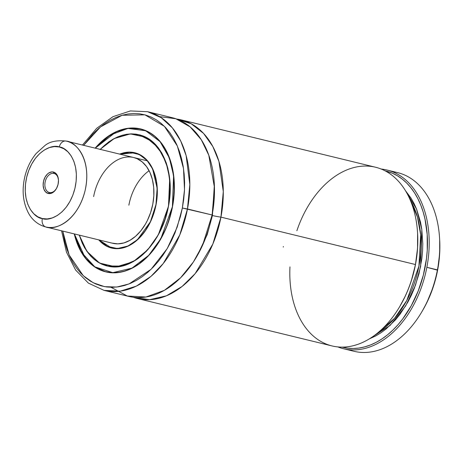 <?xml version="1.0" encoding="UTF-8"?>
<svg xmlns="http://www.w3.org/2000/svg" width="463" height="463" viewBox="0 0 463 463"><rect width="100%" height="100%" fill="white"/><g stroke="black" fill="none" stroke-linecap="round" stroke-linejoin="round"><path stroke-width="0.69" d="M181.091 119.859A91.958 61.915 103.7 0 0 176.629 119.026L191.242 123.783L203.552 133.413L212.83 146.522L218.953 161.483L223.288 191.584L220.938 217.13A6.129 0.341 10.8 0 1 212.424 215.526L214.357 184.847L212.424 215.526A6.129 0.341 -169.2 0 0 220.938 217.13L212.83 244.076L195.166 273.61L182.017 286.516L166.443 295.799L149.607 299.694L133.205 297.234A91.958 61.915 103.7 0 0 137.552 298.548A91.958 61.915 103.7 0 0 220.938 217.13L415.404 264.518A91.958 61.915 -76.3 0 0 375.557 167.241L181.091 119.859A91.958 61.915 103.7 0 1 220.938 217.13L415.404 264.518A91.958 61.915 103.7 0 1 399.581 306.842A91.958 61.915 103.7 0 1 327.596 344.594A91.958 61.915 103.7 0 1 289.971 266.896M196.983 256.149L207.181 234.712L212.424 215.526M112.092 243.116L117.886 243.856L123.893 242.936L129.866 240.378L135.59 236.28L140.833 230.811L145.399 224.167L147.373 220.486L150.602 212.581L152.784 204.206A44.141 29.719 103.7 0 1 112.758 243.289L45.941 227.003C54.015 230.661 77.165 222.35 85.076 190.646C92.195 158.763 75.133 141.296 66.244 141.093L66.099 141.059A44.141 29.719 103.7 0 1 66.244 141.093L66.545 141.163A44.141 29.719 103.7 0 1 85.024 190.866A44.141 29.719 103.7 0 1 45.941 227.003L113.059 243.359L45.941 227.003A44.141 29.719 103.7 0 1 45.646 226.934C36.108 224.335 30.824 217.674 28.278 212.725C22.895 202.117 21.749 190.09 24.834 176.646C27.01 167.722 30.807 159.984 36.224 153.432L44.83 145.625C49.61 141.585 56.729 140.069 66.186 141.082A7.356 5.44 102.8 0 0 59.27 146.968C66.672 147.136 80.892 161.685 74.96 188.256C68.368 214.676 49.072 221.603 42.353 218.559A7.356 5.44 102.8 0 0 45.941 227.003A7.356 5.44 -77.2 0 1 42.353 218.559C34.945 218.391 20.725 203.836 26.657 177.265C33.249 150.845 52.545 143.918 59.27 146.968A7.356 5.44 -77.2 0 1 66.18 141.082L147.419 160.869M155.973 204.617L157.125 195.183L157.217 190.519L156.413 181.513L154.341 173.237L151.065 166.009L149.017 162.872L146.719 160.094L141.475 155.736L135.526 153.091L129.102 152.263L125.786 152.547L119.894 154.167L129.796 152.263L139.241 154.503L147.072 160.476L152.622 168.989L157.136 188.152L155.973 204.617L150.411 221.748L137.43 239.701L127.938 246.038L117.411 248.538L107.294 246.362L98.995 239.932L104.945 245.072L107.844 246.617L114.06 248.359L120.629 248.261L127.296 246.322L133.801 242.618L139.907 237.293L145.37 230.551L149.977 222.651L153.56 213.894L156.072 204.634M119.778 154.138L134.901 152.802A49.02 33.006 103.7 0 1 140.509 154.995L134.901 152.802L119.795 154.138M156.072 204.629A49.043 33.023 103.7 0 1 111.595 248.052A49.043 33.023 103.7 0 1 98.775 239.88L102.155 243.225L104.887 245.205L110.854 247.861L114.031 248.504L120.617 248.405L127.308 246.461L130.607 244.817L136.961 240.268L139.959 237.403L145.434 230.643L147.865 226.806L151.991 218.414L155.012 209.328L156.812 199.894L157.322 190.484L157.079 185.9L156.517 181.455L154.434 173.156L151.146 165.904L146.794 159.972L141.528 155.603L138.616 154.052L135.561 152.946L129.119 152.119L125.797 152.402L119.674 154.11A49.043 33.023 103.7 0 1 134.82 152.755A49.043 33.023 103.7 0 1 156.072 204.629M100.176 149.526L108.597 142.182L113.036 139.334L117.573 137.071L122.163 135.422L126.769 134.403L131.336 134.01L135.827 134.264L140.191 135.15L144.398 136.666L148.397 138.802L152.159 141.522L155.637 144.815L158.803 148.64L161.628 152.964L164.081 157.744L167.791 168.491L169.007 174.354L170.112 186.768L169.412 199.703L168.393 206.214A67.436 45.403 103.7 0 1 107.242 265.924A67.436 45.403 103.7 0 1 79.404 235.163L82.333 243.058L87.611 252.167L90.783 255.993L94.261 259.286L98.017 262.006L102.016 264.136L106.224 265.652L110.593 266.543L115.079 266.792L119.651 266.404L124.252 265.38L128.841 263.731L133.379 261.473L137.824 258.626L142.124 255.217L150.134 246.854L157.113 236.709L160.129 231.083L165.065 219.011L168.393 206.214A67.436 45.403 103.7 0 0 139.172 134.883A67.436 45.403 103.7 0 0 100.303 149.393M156.876 237.311A67.459 45.42 103.7 0 1 156.876 237.316L147.755 249.788L135.769 260.125L121.728 266.086L107.323 265.965A67.459 45.42 103.7 0 1 99.528 262.897L109.002 266.375M107.815 266.063A67.459 45.42 -76.3 0 0 108.163 266.161M100.176 149.358L114.199 138.547L130.334 133.9L145.932 137.239L158.305 147.766L166.142 162.588L169.695 178.521L168.491 206.232L158.323 234.77L147.778 249.788L133.176 261.734L116.057 266.908L99.551 263.077L86.83 251.287L79.277 235.129L82.246 243.156L84.706 247.948L90.707 256.114L94.197 259.413L97.965 262.139L101.97 264.275L106.183 265.797L110.564 266.688L115.061 266.937L119.639 266.549L124.252 265.525L128.859 263.869L137.852 258.753L146.291 251.392L153.838 242.074L157.183 236.79L160.21 231.153L165.158 219.051L168.463 206.226C175.39 172.728 161.784 139.548 139.265 134.883A67.459 45.42 103.7 0 0 130.919 134.021L139.265 134.883L152.535 141.759L162.224 153.843L167.878 168.434L170.083 183.169A67.459 45.42 103.7 0 0 170.083 183.116M172.502 206.747L173.613 199.64L174.377 185.53L174.019 178.649L171.842 165.592L167.797 153.866L165.117 148.652L162.038 143.935L158.583 139.762L154.787 136.168L150.689 133.199L146.325 130.873L141.736 129.218L136.973 128.251L132.071 127.979L127.088 128.401L122.07 129.518L117.058 131.318L112.11 133.784L107.266 136.886L102.578 140.607L95.158 148.137A73.565 49.535 103.7 0 1 140.625 128.928A73.565 49.535 103.7 0 1 172.502 206.747A73.565 49.535 103.7 0 1 105.79 271.879A73.565 49.535 103.7 0 1 74.259 233.908L76.372 241.275L78.617 246.935L81.297 252.156L84.376 256.872L87.831 261.045L91.628 264.633L95.725 267.608L100.089 269.929L104.679 271.584L109.442 272.557L114.344 272.829L119.327 272.406L124.344 271.289L129.356 269.489L134.305 267.024L139.149 263.922L148.334 255.906L152.582 251.079L160.192 240.008L166.385 227.42L170.916 213.784L172.502 206.747L174.14 192.562L173.914 178.695L171.744 165.661L167.71 153.959L165.036 148.756L161.963 144.045L158.514 139.884L154.723 136.301L150.631 133.332L146.279 131.012L141.701 129.362L136.944 128.396L132.053 128.124L127.082 128.546L122.07 129.657L117.07 131.457L112.133 133.917L107.3 137.013L102.618 140.723L95.28 148.166L110.182 135.08L127.956 128.419L145.671 130.751L160.065 141.637L169.325 157.877L173.596 175.674L172.404 206.735L160.829 238.688L148.716 255.339L132.019 268.106L112.769 272.672L94.799 266.838L81.61 252.439L74.381 233.937L85.146 257.764L94.435 266.694L105.888 271.874L114.893 272.817A73.542 49.518 103.7 0 1 105.888 271.874L107.561 272.285M95.233 148.154L105.813 138.043L117.336 131.266L129.177 128.187L140.706 128.974A73.542 49.518 103.7 0 1 149.138 132.279L140.706 128.974L128.506 128.263L116.248 131.758L95.268 148.166M106.316 271.984A73.565 49.535 -76.3 0 0 106.675 272.082M110.993 287.309L127.308 296.025L145.909 297.02L164.371 290.342L180.576 277.806L193.355 262.023L202.528 245.361L212.129 214.982L182.358 208.014L183.695 199.489L184.448 190.976L184.61 182.555L184.181 174.302L183.163 166.298L181.565 158.63L179.412 151.36L176.716 144.56L173.503 138.304L169.805 132.638L165.661 127.632L161.107 123.326L156.181 119.761L150.95 116.971L145.446 114.986L139.722 113.823L133.848 113.493L127.869 114.002L121.844 115.339L115.831 117.498L109.887 120.455L104.077 124.182L98.451 128.645L93.057 133.801L83.647 145.33L100.512 126.908L122.087 115.27L144.942 114.847L164.411 126.341L177.346 146.001L183.498 168.474L184.506 189.761L182.358 208.014L187.469 208.975L189.824 184.465L186.132 155.585L180.715 141.018L172.398 127.898L161.193 117.683L147.622 111.705A91.958 61.915 103.7 0 1 187.469 208.975L212.129 214.982A91.958 61.915 -76.3 0 0 172.282 117.712L147.622 111.705L130.392 110.941L112.995 116.664L96.669 128.326L82.46 145.046M399.581 306.842L399.847 306.39A90.731 61.093 -76.3 0 0 415.467 264.622L417.545 248.197L417.591 233.502M422.389 310.876L426.782 302.761L433.246 286.95L435.7 278.657L437.425 269.883A91.958 61.915 -76.3 0 0 397.578 172.612L387.01 170.037A91.958 61.915 103.7 0 1 426.857 267.307L437.604 270.207A88.277 59.438 -76.3 0 0 439.676 239.979L439.584 238.393A91.958 61.915 103.7 0 1 437.425 269.883A91.958 61.915 103.7 0 1 421.596 312.207A91.958 61.915 103.7 0 1 348.836 349.663M343.471 348.72A91.958 61.915 103.7 0 1 337.84 346.92A91.958 61.915 -76.3 0 0 426.857 267.307A91.958 61.915 103.7 0 1 343.471 348.72L354.039 351.295A91.958 61.915 -76.3 0 0 437.425 269.883L426.857 267.307A91.958 61.915 -76.3 0 0 381.182 169.047A91.958 61.915 103.7 0 1 387.01 170.037M392.207 171.669A91.958 61.915 103.7 0 1 439.584 238.393M421.596 312.207L422.406 310.841A88.277 59.438 -76.3 0 0 437.604 270.207L439.688 253.168L439.671 239.88M385.089 170.835A90.731 61.093 103.7 0 1 423.714 273.627A90.731 61.093 103.7 0 1 342.128 347.123M385.083 170.835L392.34 173.179L397.433 175.778L402.249 179.088L406.734 183.076L410.866 187.712L414.599 192.955L417.904 198.76L420.757 205.08L423.13 211.857L424.999 219.04L427.187 234.365L427.233 250.529L426.458 258.753L423.332 275.149L418.199 291.001L411.242 305.777L402.694 318.966L397.914 324.823L392.844 330.125L387.537 334.818L382.027 338.875L376.373 342.25L370.608 344.918L364.798 346.856L358.981 348.054L353.211 348.494L347.534 348.17L342.001 347.094M369.422 338.829L375.748 335.93L380.956 332.787L386.026 329.025L395.576 319.765L399.974 314.348L407.839 302.171L411.237 295.51L414.235 288.547L418.957 273.928L421.839 258.817L422.557 251.235L422.788 243.717L421.77 229.133L420.531 222.194L416.648 209.305L414.032 203.46L411.005 198.089L405.501 190.756L416.509 208.952L421.822 229.521L420.635 266.404L415.479 285.254L405.646 305.95L390.077 325.466L369.422 338.829M377.964 332.706L394.563 318.295L406.78 300.493L418.934 266.08L420.67 234.845L417.481 217.135L410.27 200.12A82.761 55.728 -76.3 0 1 377.964 332.706M399.8 306.465L405.275 296.141L408.528 288.599L411.329 280.786L415.467 264.622A90.731 61.093 -76.3 0 0 417.597 233.56L417.568 233.028A91.958 61.915 103.7 0 1 415.404 264.518A91.958 61.915 -76.3 0 1 332.017 345.93L137.552 298.548M296.87 230.748A91.958 61.915 103.7 0 1 366.355 166.055A91.958 61.915 103.7 0 1 417.568 233.028M61.562 230.811L66.487 252.19L75.619 270.056L88.433 283.142L104.082 290.388L120.201 291.169L136.319 286.128L150.99 276.353L163.271 263.511L179.777 234.926L187.469 208.975A91.958 61.915 103.7 0 1 104.082 290.388L128.743 296.401A91.958 61.915 -76.3 0 0 212.129 214.982L214.45 187.532L208.807 155.25L201.283 139.716L190.154 126.903L175.83 118.742L159.486 116.607M182.358 208.014L177.167 227.194L167.184 248.625L151.036 269.339L129.038 283.941L116.792 287.043L104.597 286.661L93.213 282.754L83.271 275.688L69.161 255.026L62.742 231.101L64.849 242.178L67.002 249.447L69.699 256.247L72.917 262.504L76.609 268.164L80.759 273.176L85.314 277.482L90.233 281.047L95.471 283.836L100.975 285.821L106.693 286.985L112.567 287.315L118.551 286.805L124.576 285.468L130.583 283.31L136.527 280.352L142.338 276.625L147.969 272.163L153.357 267.006L158.456 261.213L163.213 254.835L167.589 247.931L171.536 240.569L175.02 232.82L180.454 216.464L182.358 208.014M141.504 129.154A73.565 49.535 -76.3 0 0 141.14 129.079M172.404 206.735L168.781 220.66L166.298 227.362L163.404 233.809L156.482 245.674L148.282 255.796L139.12 263.794L134.282 266.891L129.345 269.35L124.344 271.15L119.332 272.261L114.361 272.684L109.471 272.412L104.713 271.445L100.135 269.79L95.783 267.475L91.691 264.506L87.901 260.924L84.457 256.757L81.378 252.051L76.464 241.194L74.381 233.937M168.491 206.232L169.516 199.703L170.21 186.739L169.886 180.42L167.884 168.422L166.234 162.854L161.709 152.859L155.707 144.693L152.217 141.394L148.455 138.663L144.444 136.527L140.231 135.011L135.85 134.12L131.353 133.865L126.775 134.258L122.163 135.283L117.561 136.938L113.013 139.201L108.562 142.054L100.13 149.416M140.098 135.098A67.459 45.42 -76.3 0 0 139.745 135.022M117.683 248.677A49.02 33.006 103.7 0 1 111.693 248.052L117.683 248.677M98.897 239.909L111.693 248.052L112.619 248.278M93.63 196.596A44.141 29.719 103.7 0 1 133.657 157.518A44.141 29.719 103.7 0 1 152.784 204.206L153.826 195.687L153.693 187.353L152.391 179.517L149.96 172.485L146.505 166.524L142.158 161.865L137.077 158.687L133.633 157.513M149.103 170.714A44.141 29.719 -76.3 0 0 128.859 205.184M283.258 247.103L283.362 246.513M49.437 192.521A9.81 6.604 103.7 0 1 49.367 192.51A9.81 6.604 103.7 0 1 45.264 181.461A9.81 6.604 103.7 0 1 53.945 173.434L53.945 173.434A9.81 6.604 -76.3 0 0 45.252 181.513A9.81 6.604 -76.3 0 0 49.437 192.521L48.274 193.499A11.037 7.431 103.7 0 1 43.563 181.114A11.037 7.431 103.7 0 1 53.349 172.022L53.945 173.434L53.349 172.022L51.885 171.906L48.893 172.919L47.481 174.001L45.085 177.132L43.563 181.114L43.146 185.35L43.892 189.188L45.692 192.052L48.274 193.499L51.237 193.314L54.136 191.52L56.532 188.395L58.054 184.413L58.477 180.176L57.73 176.334L55.925 173.475L53.349 172.022A11.037 7.431 103.7 0 1 58.465 179.933A11.037 7.431 103.7 0 1 56.307 188.794A11.037 7.431 103.7 0 1 48.274 193.499L49.437 192.521A9.81 6.604 -76.3 0 0 56.44 188.557A9.81 6.604 103.7 0 1 49.437 192.521M42.353 218.559L37.804 216.8L33.753 213.732L30.361 209.473L27.751 204.189L26.026 198.083L25.262 191.387L25.471 184.355L26.657 177.265L28.775 170.39L31.733 163.989L35.431 158.305L39.714 153.566L44.425 149.948L49.385 147.587L54.397 146.58L59.27 146.968L63.819 148.727L67.87 151.795L71.261 156.054L73.872 161.338L75.591 167.444L76.36 174.14L76.146 181.166L74.96 188.256L72.847 195.137L69.884 201.538L66.192 207.221L61.903 211.961L57.192 215.579L52.238 217.934L47.226 218.941L42.353 218.559M58.477 180.211A9.81 6.604 -76.3 0 0 53.945 173.434A9.81 6.604 103.7 0 1 54.015 173.446A9.81 6.604 103.7 0 1 58.477 180.211M135.827 153.027L134.901 152.802M140.931 135.312L139.172 134.883M142.378 129.38L140.706 128.974M74.335 233.925L79.08 247.769L86.187 259.083L95.285 267.267L105.888 271.874M168.463 206.226C162.096 243.526 131.81 273.066 107.323 265.965M139.265 134.883L140.937 135.289M109.008 266.352L107.242 265.924M98.879 239.903L111.693 248.052M56.573 188.337L56.307 188.794M58.494 180.466L58.465 179.933"/></g></svg>
